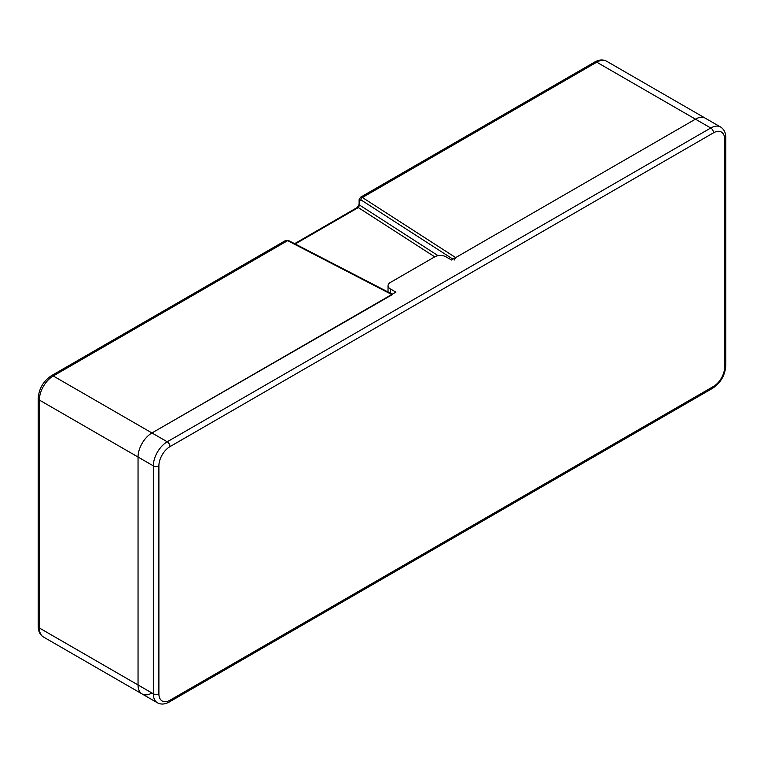 <?xml version="1.0" encoding="UTF-8"?>
<svg xmlns="http://www.w3.org/2000/svg" width="764" height="764" viewBox="0 0 764 764"><rect width="100%" height="100%" fill="white"/><g stroke="black" fill="none" stroke-linecap="round" stroke-linejoin="round"><path stroke-width="1.15" d="M392.686 294.407L151.95 432.959L167.24 441.783L710.749 127.989L695.46 119.165A19.654 11.345 -60 0 1 705.287 118.191A19.654 11.345 120 0 0 695.46 119.165L455.678 257.602L454.284 260.008M158.893 693.788A15.729 9.082 120 0 0 170.019 700.206L713.528 386.412A15.729 9.082 120 0 0 724.644 367.15L724.644 139.229A15.729 9.082 120 0 0 713.528 132.812L170.019 446.606A15.729 9.082 120 0 0 158.893 465.859L158.893 693.788A3.935 2.273 0 0 1 153.335 693.788A19.654 11.345 -60 0 0 157.403 702.784L142.114 693.96A19.654 11.345 -60 0 1 138.045 684.964L153.335 693.788L153.335 465.859L138.045 457.034A19.654 11.345 -60 0 1 151.95 432.959A19.654 11.345 120 0 0 138.045 457.034L138.045 684.964A19.654 11.345 120 0 0 142.114 693.96A19.654 11.345 120 0 0 151.95 692.986M391.731 294.522L287.627 240.66L53.251 375.974L151.95 432.959L395.905 292.115L390.337 288.907A7.86 4.536 0 0 1 388.036 285.688A7.86 4.536 0 0 1 390.337 282.479L434.821 256.799A7.86 4.536 0 0 1 445.947 256.799L451.505 260.008L695.46 119.165L596.76 62.18A3.935 2.273 60 0 0 594.793 61.989L360.474 197.274L362.384 197.504L455.678 257.602M392.285 294.197L288.534 240.526A1.967 1.07 -62.6 0 0 287.627 240.66L285.602 240.498L51.284 375.783A3.935 2.273 60 0 1 53.251 375.974A19.654 11.345 120 0 0 39.356 400.049L39.356 627.979L138.045 684.964L138.045 457.034L39.356 400.049A3.935 2.273 0 0 1 38.2 398.445L38.2 626.375A3.935 2.273 0 0 0 39.356 627.979A19.654 11.345 120 0 0 43.424 636.975C39.995 634.855 38.257 631.322 38.2 626.375M452.966 259.168L360.923 199.862A1.967 1.194 -57.2 0 1 362.384 197.504L596.76 62.18A19.654 11.345 120 0 1 606.597 61.215L720.576 127.015A19.654 11.345 -60 0 0 710.749 127.989A3.935 2.273 60 0 1 713.528 132.812M434.754 256.838L358.287 207.569L359.615 205.115L438.078 255.673M295.219 243.983L358.287 207.569A1.967 1.136 -120 0 0 357.304 207.474L359.109 204.36L359.109 199.862A1.967 1.136 180 0 1 359.682 199.06M360.923 199.862L359.615 200.617L359.615 205.115A1.967 1.136 180 0 1 359.109 204.36M359.615 200.617A1.967 1.136 180 0 1 359.109 199.862L360.474 197.274M158.893 465.859A3.935 2.273 0 0 1 153.335 465.859A19.654 11.345 -60 0 1 167.24 441.783A3.935 2.273 60 0 1 170.019 446.606M390.337 288.907L390.337 293.195M170.019 700.206A3.935 2.273 60 0 1 169.207 702.011C164.89 704.427 160.956 704.694 157.403 702.784M713.528 386.412A3.935 2.273 60 0 1 712.716 388.217L169.207 702.011M724.644 367.15A3.935 2.273 0 0 0 725.8 365.545C725.103 375.219 720.739 382.774 712.716 388.217M724.644 139.229A3.935 2.273 0 0 0 725.8 137.625L725.8 365.545M142.114 693.96L43.424 636.975M594.793 61.989C599.071 59.573 603.006 59.306 606.597 61.215M38.2 398.445C38.897 388.781 43.261 381.226 51.284 375.783M288.534 240.526L285.602 240.498M294.618 243.668L357.304 207.474M388.036 285.688L388.036 292.001M725.8 137.625C725.762 132.716 724.014 129.173 720.576 127.015"/></g></svg>
